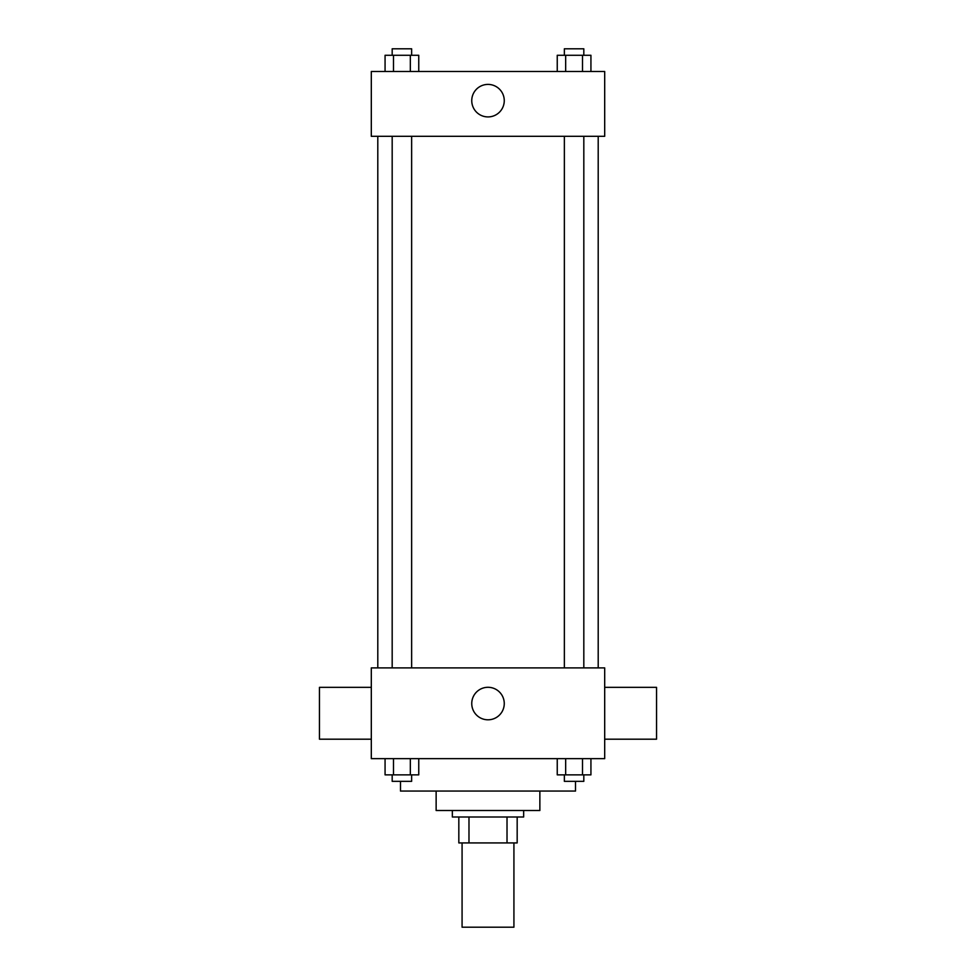 <?xml version="1.0" encoding="UTF-8"?>
<svg xmlns="http://www.w3.org/2000/svg" width="976" height="976" viewBox="0 0 976 976"><rect width="100%" height="100%" fill="white"/><g stroke="black" fill="none" stroke-linecap="round" stroke-linejoin="round"><path stroke-width="1.46" d="M462.075 842.922L462.075 927.2L513.925 927.2L513.925 842.922M507.02 816.997L507.02 842.922L458.83 842.922L458.83 816.997M507.02 842.922L517.17 842.922L517.17 816.997L517.17 842.922M523.661 810.507L523.661 816.997L452.339 816.997L452.339 810.507M468.98 816.997L468.98 842.922M539.862 791.06L539.862 810.507L436.138 810.507L436.138 791.06M575.511 781.337L575.511 791.06L400.489 791.06L400.489 781.337M604.693 758.657L371.307 758.657L371.307 667.889L604.693 667.889L604.693 758.657M504.263 703.55A16.263 16.263 0 0 1 479.875 717.628A16.263 16.263 0 0 1 479.875 689.471A16.263 16.263 0 0 1 504.263 703.55M604.693 739.198L656.543 739.198L656.543 687.336L604.693 687.336M371.307 687.336L319.457 687.336L319.457 739.198L371.307 739.198M598.203 136.311L598.203 667.889M564.36 667.889L564.36 136.311M411.64 136.311L411.64 667.889M604.693 136.311L371.307 136.311L371.307 71.492L604.693 71.492L604.693 136.311M504.263 100.662A16.263 16.263 0 0 1 479.875 114.741A16.263 16.263 0 0 1 479.875 86.583A16.263 16.263 0 0 1 504.263 100.662M590.931 71.492L590.931 55.278L557.247 55.278L557.247 71.492M582.513 55.278L582.513 71.492M565.665 55.278L565.665 71.492M564.36 55.278L564.36 48.8L583.819 48.8L583.819 55.278M418.753 71.492L418.753 55.278L385.069 55.278L385.069 71.492M410.335 55.278L410.335 71.492M393.487 55.278L393.487 71.492M392.181 55.278L392.181 48.8L411.64 48.8L411.64 55.278M590.931 758.657L590.931 774.859L557.247 774.859L557.247 758.657M582.513 758.657L582.513 774.859M565.665 758.657L565.665 774.859M583.819 774.859L583.819 781.337L564.36 781.337L564.36 774.859M418.753 758.657L418.753 774.859L385.069 774.859L385.069 758.657M410.335 758.657L410.335 774.859M393.487 758.657L393.487 774.859M411.64 774.859L411.64 781.337L392.181 781.337L392.181 774.859M377.797 136.311L377.797 667.889M583.819 667.889L583.819 136.311M392.181 136.311L392.181 667.889"/></g></svg>
